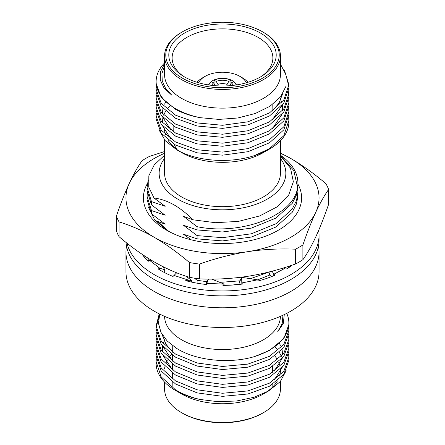 <?xml version="1.0" encoding="UTF-8"?>
<svg xmlns="http://www.w3.org/2000/svg" width="445" height="445" viewBox="0 0 445 445"><rect width="100%" height="100%" fill="white"/><g stroke="black" fill="none" stroke-linecap="round" stroke-linejoin="round"><path stroke-width="0.67" d="M288.872 120.484L288.872 121.997A66.372 38.32 180 0 1 269.431 149.092L263.457 152.54A57.922 33.442 180 0 1 181.543 152.54L176.576 149.676C196.084 161.285 229.503 163.882 254.529 155.561L269.431 148.697L283.821 135.708L288.872 120.484L288.688 117.552M269.431 149.092A66.372 38.32 180 0 1 254.529 155.561M179.19 151.105A57.922 33.442 180 0 1 167.843 139.969M165.512 134.891A57.922 33.442 180 0 1 164.578 128.894M159.232 130.246L165.251 140.726L176.576 149.676M280.422 55.981L280.422 74.704A57.922 33.442 180 0 1 244.667 105.599A57.922 33.442 180 0 1 181.543 98.351A57.922 33.442 180 0 1 164.578 74.704L164.578 55.981A57.922 33.442 180 0 1 181.543 32.335L182.394 31.84A56.715 32.746 0 0 0 182.394 78.148A56.715 32.746 0 0 0 262.606 78.153A56.715 32.746 0 0 0 262.606 31.84L263.457 32.335A57.922 33.442 180 0 1 280.422 55.981A57.922 33.442 180 0 1 244.667 86.875A57.922 33.442 180 0 1 181.543 79.627A57.922 33.442 180 0 1 164.578 55.981M280.422 64.069L286.046 74.832L286.074 86.08L280.55 96.871L269.97 106.266L255.263 113.497L237.725 118.003L218.829 119.41L200.072 117.664A66.372 38.32 180 0 1 175.569 108.697A66.372 38.32 180 0 1 156.128 81.602A66.372 38.32 180 0 1 164.578 62.89M200.072 117.664C190.599 115.878 182.433 113.102 175.569 109.325L161.179 97.449L156.128 83.343L156.128 81.602M156.34 86.274L156.128 89.206L161.179 103.312L175.569 115.183L197.102 122.931L222.5 125.29L247.898 121.813L269.431 112.947L283.821 99.958L288.872 84.734L284.533 70.594M286.552 77.397L288.822 86.274M288.872 84.734L288.872 87.815L283.821 103.034L269.431 116.028L247.898 124.889L222.5 128.366L197.102 126.007L175.569 118.259L161.179 106.388L156.128 92.282L156.128 89.206M156.34 95.213L156.128 98.139L161.179 112.246L175.569 124.122L197.102 131.87L222.5 134.229L247.898 130.752L269.431 121.886L283.821 108.897L288.872 93.673L288.688 90.741M288.449 92.282L288.822 95.213M288.872 93.673L288.872 96.749L283.821 111.973L269.431 124.962L247.898 133.828L222.5 137.305L197.102 134.946L175.569 127.198L161.179 115.322L156.128 101.221L156.128 98.139M156.34 104.147L156.128 107.078L161.179 121.185L175.569 133.055L197.102 140.804L222.5 143.162L247.898 139.686L269.431 130.824L283.821 117.83L288.872 102.611L288.688 99.68M288.872 102.611L288.872 105.688L283.821 120.912L269.431 133.9L247.898 142.767L222.5 146.238L197.102 143.88L175.569 136.137L161.179 124.261L156.128 110.154L156.128 107.078M156.34 113.086L156.128 116.017L161.179 130.118L175.569 141.994L197.102 149.743L222.5 152.101L247.898 148.624L269.431 139.758L283.821 126.769L288.872 111.545L288.688 108.619M288.872 111.545L288.872 114.626L283.821 129.845L269.431 142.839L247.898 151.701L222.5 155.177L197.102 152.819L175.569 145.07L161.179 133.2L156.128 119.093L156.128 116.017M184.53 76.918A53.7 31.005 180 0 1 181.605 75.094A53.7 31.005 180 0 1 186.082 32.212A53.7 31.005 180 0 1 260.47 33.075A53.7 31.005 180 0 1 263.396 75.094A53.7 31.005 180 0 1 184.53 76.918M182.917 75.95A50.38 29.086 180 0 1 172.12 58.2A50.38 29.086 180 0 1 203.02 31.128A50.38 29.086 180 0 1 258.128 37.386A50.38 29.086 180 0 1 272.88 58.2A50.38 29.086 180 0 1 262.083 75.95M177.11 149.67A49.178 28.391 180 0 1 174.29 144.352M280.422 140.703L280.422 173.233A57.922 33.442 180 0 1 244.667 204.133A57.922 33.442 180 0 1 181.543 196.879A57.922 33.442 180 0 1 164.578 173.233L164.578 139.947M280.422 158.42A63.357 36.579 180 0 1 258.339 203.398A63.357 36.579 180 0 1 177.7 199.099A63.357 36.579 180 0 1 164.578 158.42M280.422 155.544L293.756 170.48L297.577 187.245C294.64 215.586 240.979 235.883 197.09 226.677L183.401 216.298L192.924 219.786C186.922 213.728 180.715 208.8 174.29 205.012C167.27 201.079 160.528 198.754 154.053 198.031L165.178 206.296L151.489 201.607L147.078 187.423L148.157 180.32M192.924 219.786L215.336 222.695L238.348 221.404L259.641 215.959L277.057 206.886L288.694 195.077L293.355 181.727L290.513 168.21L280.422 155.911M164.578 155.222L154.237 164.895L148.836 175.797L148.758 187.134L154.053 198.031M148.708 261.059A75.422 43.543 180 0 1 147.79 258.028M318.486 246.102A96.543 55.736 180 0 1 319.043 252.059A96.543 55.736 180 0 1 259.446 303.557A96.543 55.736 180 0 1 154.237 291.469A96.543 55.736 180 0 1 125.957 252.059A96.543 55.736 180 0 1 126.514 246.102M319.043 252.059L319.043 271.767A96.543 55.736 180 0 1 259.446 323.259A96.543 55.736 180 0 1 154.237 311.177A96.543 55.736 180 0 1 125.957 271.767L125.957 252.059M280.422 316.356A57.922 33.442 180 0 1 244.466 347.05A57.922 33.442 180 0 1 181.543 339.752A57.922 33.442 180 0 1 164.578 316.356M286.741 313.369A66.372 38.32 180 0 1 288.872 323.003A66.372 38.32 180 0 1 254.529 356.562C229.592 364.105 196.056 360.745 176.576 348.352L167.142 340.937L160.984 332.421L158.47 323.309L159.733 314.114M282.959 315.221L282.186 323.649L277.713 331.72L283.304 323.465L284.272 314.598M274.893 356.033A57.922 33.442 180 0 1 277.152 359.221M278.631 362.035A57.922 33.442 180 0 1 279.61 364.716M280.4 369.328A57.922 33.442 180 0 1 280.422 370.296A57.922 33.442 180 0 1 279.588 375.969M277.419 380.926A57.922 33.442 180 0 1 265.876 392.462M268.552 391.005L263.457 393.947A57.922 33.442 180 0 1 181.543 393.947L175.569 390.499A66.372 38.32 180 0 1 156.128 363.398L156.128 361.657L161.179 376.876L175.569 389.87C182.433 394.036 190.599 397.24 200.072 399.465L218.239 401.718L236.673 400.978L253.911 397.307L268.552 391.005L280.239 381.66L286.157 370.702M200.072 399.465A66.372 38.32 180 0 1 175.569 390.499L181.543 393.947M159.243 313.87L156.128 325.912L161.179 341.131L175.569 354.12L197.102 362.986L222.5 366.463L247.898 364.105L269.431 356.356L283.821 344.48L288.872 330.374L288.66 327.448M288.872 330.374L288.872 333.455L283.821 347.562L269.431 359.432L247.898 367.181L222.5 369.539L197.102 366.063L175.569 357.196L161.179 344.207L156.128 328.983L156.128 325.907M156.312 331.914L156.128 334.846L161.179 350.065L175.569 363.059L197.102 371.925L222.5 375.396L247.898 373.038L269.431 365.289L283.821 353.419L288.872 339.312L288.66 336.381M288.872 339.312L288.872 342.389L283.821 356.495L269.431 368.371L247.898 376.12L222.5 378.478L197.102 375.002L175.569 366.135L161.179 353.146L156.128 337.922L156.128 334.846M156.312 340.853L156.128 343.779L161.179 359.004L175.569 371.992L197.102 380.859L222.5 384.335L247.898 381.977L269.431 374.228L283.821 362.358L288.872 348.251L288.66 345.32M288.872 348.251L288.872 351.328L283.821 365.434L269.431 377.304L247.898 385.053L222.5 387.411L197.102 383.935L175.569 375.074L161.179 362.08L156.128 346.861L156.128 343.779M156.312 349.787L156.128 352.718L161.179 367.943L175.569 380.931L197.102 389.798L222.5 393.274L247.898 390.916L269.431 383.167L283.821 371.291L288.872 357.185L288.66 354.259M288.872 357.185L288.872 360.266L283.821 374.367L269.431 386.243L247.898 393.992L222.5 396.35L197.102 392.874L175.569 384.007L161.179 371.019L156.128 355.794L156.128 352.718M156.178 327.448L158.737 317.947M156.312 358.726L156.128 361.657M263.457 412.665L262.606 413.16A56.715 32.746 180 0 1 182.394 413.16L181.543 412.665A57.922 33.442 0 0 0 263.457 412.665A57.922 33.442 0 0 0 280.422 389.019L280.422 381.443M147.078 190.666L151.489 204.856L165.178 215.235L151.489 210.546L147.078 196.362L147.251 193.519M147.078 196.362L147.078 199.61L151.489 213.795L165.178 224.169L155.272 220.564M151.489 210.546L151.489 213.795M151.489 201.607L151.489 204.856M280.422 155.199A75.422 43.543 180 0 1 297.922 183.09A75.422 43.543 180 0 1 297.577 187.245M297.772 189.047L297.922 191.895L296.503 200.578L292.181 209.117L275.833 223.802L251.364 233.797L222.5 237.674L197.09 235.611L183.401 225.237L197.09 229.926L197.09 226.677M197.09 229.926L222.5 231.984L251.364 228.113L275.833 218.111L292.181 203.426L296.503 194.888L297.922 186.205L297.922 183.09M191.222 239.827L183.401 234.17L197.09 238.859L197.09 235.611M197.09 238.859L222.5 240.917L251.364 237.046L275.833 227.05L292.181 212.365L296.503 203.827L297.922 195.144L297.922 191.895M297.772 197.986L297.922 200.829M206.958 281.713L197.09 280.294L194.51 278.175M269.692 271.812L250.207 278.776M240.061 280.828L219.836 282.375M232.223 285.061L240.167 284.06M257.616 279.905L269.804 275.004M289.689 265.971L287.298 268.563M272.802 384.246L272.835 386.772A50.341 29.064 180 0 1 272.841 386.844M275.444 383.863A54.001 31.178 0 0 0 275.021 382.75M182.394 413.16L181.543 412.665A57.922 33.442 0 0 1 164.578 389.019L164.578 382.11M164.644 368.638A57.922 33.442 180 0 1 164.917 366.663M166.174 362.497A57.922 33.442 180 0 1 167.342 360.083M168.577 358.08A57.922 33.442 180 0 1 171.47 354.476M288.872 323.003L288.872 324.516L283.821 338.623L269.431 350.493L254.529 356.562M275.032 347L277.558 349.787M279.41 352.401L281.368 356.328M282.158 367.47L273.925 380.43M279.41 343.462L280.45 345.32M282.086 349.681L282.647 354.893M282.158 358.536L273.925 371.497M172.793 370.212L163.17 355.766M162.436 351.772L162.642 346.182M163.187 343.768L165.19 338.79M172.793 361.273L163.17 346.827M162.803 336.381L162.937 335.791M172.793 352.334L165.89 344.157L162.609 335.285M197.09 283.187L197.09 280.294M263.457 32.335L262.606 31.84A56.715 32.746 0 0 0 182.394 31.84M164.578 63.752L160.473 71.734L160.256 80.044L164.071 88.066L171.787 95.202L165.612 88.466L162.264 81.085L161.93 73.475L164.578 66.027M282.347 94.396L279.026 103.123L272.207 111.167M282.097 94.768L282.197 95.213M281.83 105.654L272.207 120.1M279.861 97.711L281.813 102.595M282.358 105.009L282.564 110.599M281.83 114.593L272.207 129.039M171.075 130.324L162.842 117.363M162.353 113.72L162.915 108.508M164.55 104.147L165.59 102.294M171.075 139.263L162.842 126.302M162.353 122.659L162.915 117.447M163.632 115.155L165.59 111.228M167.442 108.619L169.968 105.827M217.944 85.891L217.944 84.389A8.449 4.878 180 0 1 227.056 84.389L227.056 85.891M211.82 85.379A10.864 6.269 180 0 1 213.65 82.892L215.386 85.868M208.883 84.984A13.878 8.01 180 0 1 211.492 81.646L213.65 82.892M217.944 84.389L216.209 81.413A10.864 6.269 180 0 1 228.791 81.413L227.056 84.389M216.209 81.413L214.051 80.172A13.878 8.01 180 0 1 230.949 80.172L228.791 81.413M230.949 83.582L230.949 80.172M229.614 85.868L231.35 82.892A10.864 6.269 180 0 1 233.18 85.379M231.35 82.892L233.508 81.646A13.878 8.01 180 0 1 236.117 84.984M214.051 80.172L214.051 83.582M236.412 84.939A14.179 8.188 0 0 0 223.896 78.381A14.179 8.188 0 0 0 209.4 83.399A14.179 8.188 0 0 0 208.588 84.939M246.369 82.77A24.736 14.284 0 0 0 239.994 76.429A24.736 14.284 0 0 0 205.006 76.429A24.736 14.284 0 0 0 199.638 81.068A24.736 14.284 0 0 0 198.631 82.77M197.024 82.286A28.358 16.37 180 0 1 202.447 77.903L205.006 76.429M239.994 76.429L242.553 77.903A28.358 16.37 180 0 1 247.976 82.286M297.922 184.113A79.104 45.668 180 0 1 278.437 230.171A79.104 45.668 180 0 1 166.575 230.176A79.104 45.668 180 0 1 166.564 230.171A79.104 45.668 180 0 1 147.401 183.54M167.821 230.883L154.576 219.741L148.179 206.786M164.578 151.522L149.437 156.412A108.608 62.706 0 0 0 142.116 160.639C137.855 166.636 133.561 174.24 129.245 183.462A96.543 55.736 0 0 0 154.248 237.296C142.45 230.577 130.719 225.448 119.06 221.916L119.06 236.696C130.719 246.619 142.45 255.035 154.248 261.933C166.08 268.669 177.811 273.797 189.436 277.313L189.436 262.533C177.811 252.638 166.08 244.227 154.248 237.296A96.543 55.736 0 0 0 247.503 251.714A96.543 55.736 0 0 0 315.755 212.298A96.543 55.736 0 0 0 290.752 158.459A96.543 55.736 0 0 0 280.422 153.291M164.578 153.291A96.543 55.736 0 0 0 129.245 183.462C124.923 192.869 120.634 203.76 116.373 216.137A108.608 62.706 0 0 0 119.06 221.916M280.422 152.952L290.752 158.459C302.589 165.384 314.32 173.8 325.94 183.696A108.608 62.706 0 0 1 328.627 189.475C324.366 195.461 320.077 203.07 315.755 212.298C311.439 221.699 307.145 232.59 302.884 244.972L302.884 259.752C307.145 253.761 311.433 246.157 315.755 236.929C320.072 227.529 324.366 216.637 328.627 204.255L328.627 189.475M189.436 277.313A108.608 62.706 0 0 0 199.443 278.859C215.347 279.594 231.367 278.759 247.503 276.351C263.629 273.764 279.649 269.637 295.563 263.98L295.563 249.2A108.608 62.706 0 0 0 302.884 244.972M295.563 249.2C279.655 248.471 263.64 249.306 247.503 251.714C231.378 254.301 215.358 258.423 199.443 264.08L199.443 278.859M295.563 263.98A108.608 62.706 0 0 0 302.884 259.752M116.373 216.137L116.373 230.916A108.608 62.706 0 0 0 119.06 236.696M189.436 262.533A108.608 62.706 0 0 0 199.443 264.08M157.469 221.271L168.883 231.461M158.014 221.449A70.655 40.795 0 0 0 169.723 231.895M126.936 243.137A96.543 55.736 0 0 0 151.639 273.069A96.543 55.736 0 0 0 257.711 287.114A96.543 55.736 0 0 0 319.043 235.216A96.543 55.736 0 0 0 318.676 230.365M126.041 242.419A96.543 55.736 0 0 0 151.639 277.997A96.543 55.736 0 0 0 257.711 292.037A96.543 55.736 0 0 0 319.043 240.139L319.043 235.216M145.059 256.276L143.357 255.914M142.194 254.368A86.886 50.163 0 0 0 148.246 261.26L149.854 260.564L159.827 268.263L164.984 269.781L162.486 266.399M163.96 272.279L164.984 269.781M176.676 272.807L173.01 276.445A86.886 50.163 0 0 1 158.214 268.964L159.827 268.263L159.827 269.959M150.944 259.98L149.854 260.564M173.995 275.433L188.53 280.127L191.951 280.584L185.754 276.123M191.194 282.008L191.951 280.584M208.449 279.076L206.341 284.5A86.886 50.163 0 0 1 185.704 280.656L188.53 280.127L188.53 281.385M223.529 285.373L224.197 284.127L211.631 279.087M206.524 283.343L224.197 284.127M241.813 284.121L241.813 282.937L257.577 279.838L241.641 277.318L241.813 282.937L242.458 284.038A86.886 50.163 0 0 1 222.923 285.378L223.106 284.221L223.106 285.378M208.36 279.076L206.586 282.414L206.575 283.226M241.641 277.318L239.404 282.291L240.278 284.316M257.577 279.838L258.228 280.94A86.886 50.163 0 0 0 275.127 275.127L273.764 274.276L273.764 275.716M270.187 271.689L269.303 274.476L271.389 276.684M272.156 271.177L273.764 274.276L285.985 267.745L282.308 268.307M285.985 267.745L287.353 268.596A86.886 50.163 0 0 0 292.265 265.114M173.216 131.698L173.127 125.785M172.755 345.776L172.66 352.218M172.615 355.288L172.532 361.09M172.488 364.138L172.404 369.862M172.36 372.988L172.282 378.678M172.232 381.832L172.165 386.772M147.078 187.423L147.078 190.671M272.546 366.535L272.629 372.343M272.09 111.244L272.184 104.736"/></g></svg>
